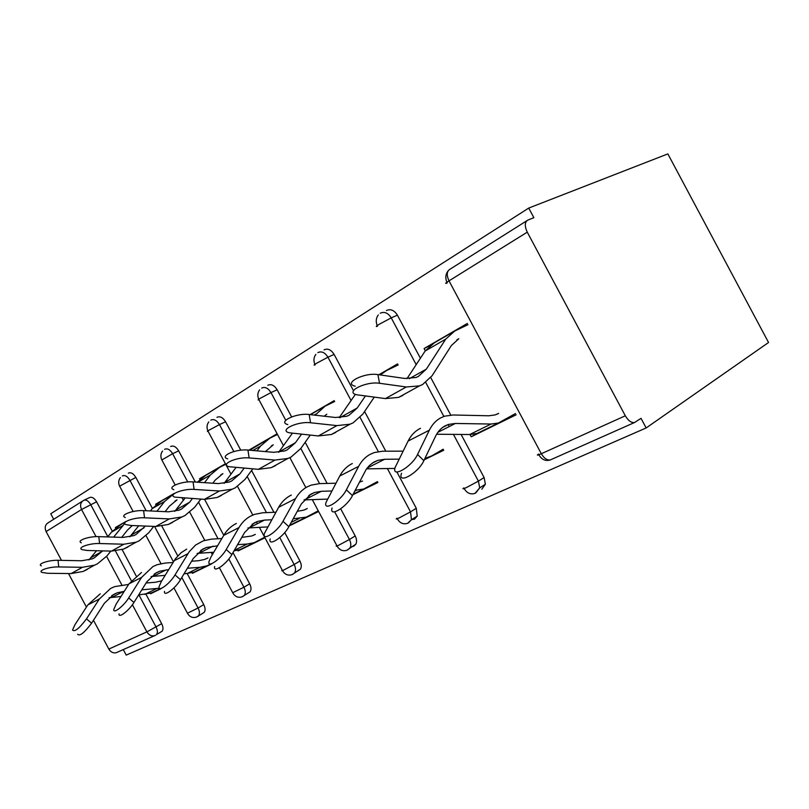 <?xml version="1.0" encoding="UTF-8"?>
<svg xmlns="http://www.w3.org/2000/svg" width="809" height="809" viewBox="0 0 809 809"><rect width="100%" height="100%" fill="white"/><g stroke="black" fill="none" stroke-linecap="round" stroke-linejoin="round"><path stroke-width="1.21" d="M527.266 232.153L449.005 280.854L541.312 453.728L625.317 415.786L527.266 232.153C524.475 226.105 524.657 222.091 527.812 220.109L533.869 217.682L528.732 208.065L50.755 513.766L53.697 519.287M528.732 208.065L667.85 153.902L768.55 342.49L646.148 427.961L126.214 655.098L123.271 649.597M96.049 536.64L81.547 509.498L46.103 531.564L61.484 560.364M68.522 573.551L86.421 607.084M93.46 620.26L108.841 649.071L146.894 631.88L132.403 604.738M145.974 594.271L161.669 623.678C163.236 626.894 163.388 629.412 162.113 631.212L160.394 632.234M117.345 652.226L116.324 652.681C113.26 653.389 110.762 652.185 108.841 649.071M46.103 531.564C44.414 527.62 45.132 524.677 48.257 522.715L82.609 501.034M155.308 591.126L150.454 593.31M115.576 527.994L117.902 526.285M150.686 593.735L161.254 588.558M125.789 521.522L115.353 527.569M386.449 310.555C390.565 308.644 394.226 310.181 397.401 315.156L420.407 358.235M430.772 377.641L450.734 415.037M461.1 434.443L484.106 477.522L485.39 484.227L481.83 489.192M646.148 427.961L641.011 418.344L634.549 422.51C631.283 422.945 628.209 420.7 625.317 415.786M84.187 500.124L89.546 497.586C91.933 496.605 94.279 498.01 96.584 501.792L112.289 531.189M122.119 549.604L136.134 575.856M424.29 459.765L443.747 450.239M397.623 363.868L378.885 374.739M267.84 385.266C271.217 383.769 274.312 385.266 277.143 389.766L291.624 416.888M305.185 442.29L327.16 483.438M340.72 508.841L355.202 535.952C356.739 539.037 356.961 541.767 355.879 544.133L353.766 546.186L351.976 546.571M289.309 525.86L318.625 511.51M277.113 433.766L248.879 450.138M170.648 446.497C173.46 445.294 176.14 446.75 178.678 450.856L195.343 482.053M204.576 499.345L223.769 535.295M233.002 552.587L249.668 583.795C251.265 587.051 251.417 589.721 250.123 591.814L247.948 593.139M192.188 572.742L192.481 573.278L211.645 563.893M155.894 504.755L155.611 504.229L158.443 502.804M174.34 493.359L155.611 504.229M128.348 473.144C130.927 472.062 133.434 473.487 135.851 477.421L152.395 508.396M161.871 526.143L177.747 555.874M187.223 573.632L203.757 604.596C205.344 607.852 205.496 610.451 204.202 612.393L202.503 613.414M199.894 479.434L199.53 478.756L202.715 477.168M225.418 463.739L199.53 478.756M237.715 550.272L238.079 550.949L264.958 537.783M216.954 417.333C220.018 415.988 222.9 417.464 225.58 421.762L240.769 450.208M251.579 470.474L273.917 512.299M284.738 532.555L299.927 561.011C301.514 564.227 301.686 566.947 300.463 569.192L297.591 570.952M334.218 400.637L310.12 414.613M352.896 494.724L377.914 482.477M324.045 349.862C327.766 348.173 331.124 349.69 334.117 354.423L353.482 390.686M364.586 411.478L385.802 451.21M396.906 472.001L416.271 508.274L417.211 516.102L414.451 519.176L411.68 519.59M425.312 350.772L424.098 348.517L429.771 345.787M467.369 323.418L424.098 348.517M470.019 434.524L471.232 436.779L516.152 414.784M192.481 573.278L197.153 570.618M238.079 550.949L242.791 548.259M289.4 525.708L292.767 523.767M249.051 450.148L251.255 449.056M471.232 436.779L476.653 433.594M109.063 597.72L120.976 596.496M100.225 593.816L87.868 604.869L75.015 624.599L72.567 629.989C74.509 632.264 79.151 628.573 86.482 618.895L91.599 623.173L104.381 603.241L113.745 594.382L117.315 592.775L124.242 591.339M128.621 584.432L114.575 586.646L110.58 588.456L99.355 598.994L86.482 618.895M91.599 623.173C84.288 632.85 79.646 636.531 77.664 634.216M161.79 580.811L155.318 582.268L146.055 583.016M138.632 594.939L151.617 592.936L155.955 590.964M141.797 589.852L159.373 588.224M41.33 565.855C36.779 563.984 48.722 559.98 58.026 560.293L81.699 560.758L92.024 558.928L94.269 557.907L102.632 550.878M88.899 559.939L96.544 550.727M87.22 569.465L83.135 571.437L71.152 573.581L47.62 573.288L42.007 572.438C37.447 570.608 49.42 566.634 58.733 566.927L82.427 567.301L94.491 565.178L97.434 563.833L106.98 555.925L110.813 551.081M132.272 525.537L127.468 530.097L121.694 537.378M113.644 537.115L124.768 523.423M107.648 536.913L111.511 532.12L120.592 524.728L125.759 521.744M151.091 576.554L165.147 575.341M141.484 572.489L128.995 583.835L116.102 604.192L113.806 609.379C112.936 614.395 123.686 606.163 128.671 597.942L133.95 602.452L146.773 581.883L156.218 572.792L159.838 571.154L168.656 569.627M173.015 562.508L164.996 563.074L156.966 564.763L152.911 566.583L141.575 577.404L128.671 597.942M133.95 602.452C129.015 610.684 118.245 618.875 119.065 613.829M206.022 558.898L208.024 557.897L204.525 559.484L198.468 560.728L191.612 561.213M183.987 573.884L193.907 572.206L198.306 570.214M187.385 568.242L199.823 567.321L206.811 565.885L211.483 563.742M197.163 553.396L213.768 552.234M186.677 549.139L180.852 552.901L175.391 558.797L161.183 581.792L159.07 586.667C157.846 592.582 169.86 583.785 175.017 574.926L180.488 579.689L193.28 558.432L202.786 549.109L206.457 547.46L217.53 545.863M221.858 538.531L211.594 539.118L203.433 540.756L195.566 545.054L189.215 551.708L175.017 574.926M180.488 579.689C175.371 588.568 163.337 597.315 164.52 591.379M253.308 535.386L255.341 534.375L251.801 535.973L241.77 537.398M237.603 544.629L247.139 544.042L254.228 542.657L264.654 537.227M233.973 550.899L240.101 549.574L244.551 547.562M247.898 527.974L267.567 526.922M236.38 523.453L235.166 524.08C230.494 526.659 226.682 530.421 223.729 535.376L210.896 557.108L209.005 561.547C207.276 568.545 220.857 559.11 226.196 549.503L231.859 554.569L244.551 532.595L254.077 523.019L257.788 521.37L264.492 520.096L271.612 519.762M275.859 512.218L262.874 512.764L254.592 514.342L250.436 516.193C245.754 518.771 241.942 522.563 238.989 527.569L226.196 549.503M231.859 554.569C226.571 564.186 212.959 573.561 214.638 566.533M305.226 509.569L307.268 508.548L303.709 510.155L297.308 511.308M293.222 518.741L306.287 517.143L318.261 510.823M289.743 525.071L295.245 522.735M304.042 499.932L327.433 499.102M291.301 495.078L290.077 495.705C285.375 498.304 281.562 502.167 278.64 507.283L264.351 533.596C261.964 541.899 277.477 531.756 282.988 521.299L288.853 526.689L301.342 503.967L310.848 494.147L314.58 492.499L321.365 491.296L331.761 490.992M335.907 483.216L319.585 483.62L311.192 485.107L307.005 486.957C302.303 489.566 298.501 493.45 295.588 498.617L282.988 521.299M288.853 526.689C283.403 537.176 267.85 547.248 270.176 538.905M362.483 481.092L359.408 482.124M355.191 490.284L363.716 489.01L377.459 481.628M352.309 463.547L351.086 464.184C346.373 466.793 342.591 470.747 339.729 476.036L326.057 502.338C322.781 512.198 340.72 501.277 346.363 489.819L352.451 495.593L366.204 469.362L369.41 465.488L374.021 462.02L377.773 460.382L384.609 459.279L399.1 459.148M403.074 451.149L382.627 451.22L374.162 452.585L369.966 454.425C365.253 457.045 361.481 461.019 358.65 466.358L346.363 489.819M352.451 495.593C346.869 507.071 328.879 517.902 332.084 508.001M366.558 468.856L394.944 468.421M424.917 458.45L431.864 455.811L443.19 449.187M81.335 542.799C75.985 540.746 88.939 536.134 98.809 536.63L123.029 537.419L133.566 535.659L135.841 534.628L145.387 526.052M129.865 536.792L138.693 525.789M127.893 547.036L123.747 549.028L111.521 551.101L87.433 550.494L82.103 549.645C76.754 547.653 89.728 543.072 99.608 543.527L123.858 544.235L136.165 542.182L139.158 540.827L148.795 532.737L153.73 526.386M175.088 500.973L177.04 499.851L169.364 506.222L165.157 511.662M156.956 511.258L164.642 501.438L173.834 493.864M150.383 510.944L152.223 508.608L161.395 501.074L171.033 495.492M125.294 517.517C118.984 515.293 133.101 509.913 143.608 510.621L168.383 511.814L179.113 510.145L181.428 509.104L189.609 502.217L192.33 498.647M174.734 511.389L184.937 498.233M172.438 522.472L168.232 524.485L155.773 526.467L131.119 525.486L126.174 524.657C119.863 522.483 134.011 517.153 144.528 517.811L169.334 518.913L181.863 516.971L184.897 515.606L194.625 507.334L200.824 499.133M220.938 474.752L222.91 473.629L215.194 480.111L212.848 483.216M204.515 482.67L210.31 475.065L219.563 467.359L225.721 464.295M197.285 482.184L205.941 475.257L216.731 468.998M173.834 489.688C166.361 487.271 181.853 480.93 193.058 481.901L218.379 483.59L229.301 482.033L231.637 480.991L239.858 473.963L244.096 468.239M224.083 483.377L235.894 467.612M221.423 495.462L217.176 497.484L204.485 499.345L174.845 497.141C167.372 494.784 182.895 488.505 194.12 489.425L219.461 491.002L232.213 489.192L235.288 487.817L245.056 479.383L252.732 468.896M271.268 445.971L273.25 444.839L265.423 451.584M256.959 450.846L260.478 446.103L269.741 438.266L277.477 434.443M249.769 450.219L266.899 439.914M227.693 458.885C218.814 456.306 235.935 448.732 247.928 450.057L273.766 452.322L284.849 450.916L287.205 449.875L295.437 442.725L301.474 434.261M278.62 452.322L292.322 433.341M275.566 465.61L271.268 467.642L258.384 469.331L228.866 466.682C219.967 464.164 237.138 456.66 249.142 457.924L275.009 460.068L287.953 458.44L291.048 457.075L300.817 448.469L319.585 483.62M326.775 414.238L324.217 416.21M310.231 435.141L300.817 448.469M315.085 415.179L325.076 406.189L334.663 401.486M287.782 424.604C277.214 421.883 296.296 412.732 309.149 414.511L335.462 417.484L346.677 416.281L349.043 415.25L357.224 407.979L365.395 396.016M335.705 432.451L331.387 434.473L318.331 435.95L289.126 432.764C278.549 430.125 297.692 421.064 310.565 422.763L336.898 425.615L349.994 424.209L353.108 422.854L362.816 414.107L374.254 397.158M339.214 417.656L355.373 394.317M380.331 374.941L386.389 370.643L398.19 364.92M420.488 428.315L419.264 428.952C414.572 431.561 410.851 435.606 408.09 441.067L395.267 467.187C390.828 478.867 411.842 467.056 417.565 454.466L423.865 460.665L435.515 436.334C437.77 431.703 440.844 428.274 444.748 426.06L448.479 424.432L455.356 423.461L491.043 424.037L498.324 423.046L515.495 413.551M496.655 414.37L498.678 413.369L495.138 414.926L488.818 415.786L453.131 414.987L444.637 416.18L440.45 418C435.768 420.619 432.067 424.685 429.346 430.196L417.565 454.466M423.865 460.665C418.213 473.285 397.158 484.975 401.517 473.265M436.627 434.241L469.746 434.524L477.037 433.472L481.517 431.49M355.212 386.206C342.642 383.426 364.121 372.241 377.904 374.597L404.611 378.44L415.917 377.5L418.283 376.488L426.343 369.126L445.708 339.143L454.719 331.033L468.027 324.652M402.902 395.389L398.594 397.391L385.418 398.594L356.779 394.782C344.199 392.072 365.749 381.009 379.552 383.274L406.28 386.985L419.477 385.873L422.581 384.548L432.148 375.679L451.331 345.574L458.824 338.728L456.863 339.851M406.967 378.683L425.15 351.005L434.221 342.915L451.897 332.661M121.856 584.988L106.596 556.39M116.324 652.681L155.358 635.338M155.652 635.207L154.57 635.692C151.455 636.4 148.896 635.126 146.894 631.88L161.669 623.678M96.584 501.792L81.547 509.498C79.798 505.403 80.495 502.359 83.661 500.377C86.027 499.396 88.383 500.811 90.699 504.604L107.83 536.691M447.185 282.988C444.707 283.919 445.314 283.201 449.005 280.854C446.396 275.141 446.72 271.268 449.956 269.245L526.77 220.776M538.521 454.051C536.367 455.598 537.297 455.487 541.312 453.728C544.053 458.349 547.076 460.402 550.383 459.896L551.445 459.431M115.454 550.969L131.301 580.629M138.926 594.918L156.056 626.995C157.634 630.231 157.785 632.759 156.521 634.559L162.113 631.212M135.851 477.421L119.621 486.179L133.141 511.5M181.813 577.505L198.084 607.984L187.455 613.212L173.935 587.9M204.202 612.393L197.265 616.711M122.371 475.945C124.95 474.863 127.448 476.299 129.885 480.263L146.156 510.742M154.529 526.416L173.439 561.83M187.587 613.475C189.71 616.984 192.653 618.197 196.395 617.115L198.539 615.801C199.833 613.859 199.681 611.25 198.084 607.984L203.757 604.596M178.678 450.856L172.63 453.697L187.739 481.972M198.518 502.177L218.046 538.754M228.836 558.958L243.934 587.233L249.668 583.795M225.58 421.762L219.461 424.594L233.841 451.533M247.17 476.491L266.454 512.613M279.783 537.581L294.163 564.51L299.927 561.011M277.143 389.766L270.985 392.587L285.759 420.255M334.653 511.834L349.427 539.502L355.202 535.952M334.117 354.423L327.938 357.194L351.066 400.526M360.126 417.495L378.319 451.564M387.38 468.542L410.517 511.864L416.271 508.274M397.401 315.156L391.232 317.866L416.2 364.637M425.777 382.566L443.868 416.453M448.176 424.533L449.258 426.545M453.434 434.382L478.412 481.143L484.106 477.522M164.591 449.308C167.402 448.105 170.082 449.571 172.63 453.697L161.851 459.967L175.189 484.955M242.852 596.466L244.419 595.282C245.703 593.199 245.542 590.509 243.934 587.233L232.719 592.704L219.381 567.726M210.825 420.134C213.889 418.789 216.772 420.286 219.461 424.594L208.985 430.206C207.175 431.349 206.882 431.703 208.085 431.278L230.99 474.175M292.777 574.289L294.719 572.721C295.952 570.476 295.76 567.736 294.163 564.51L283.686 570.092C281.724 570.962 281.259 571.012 282.29 570.244L259.386 527.347M261.671 388.057C265.039 386.55 268.143 388.067 270.985 392.587L259.972 398.473C257.828 399.828 257.484 400.253 258.941 399.727L283.453 445.638M347.678 549.898L350.125 547.713C351.207 545.337 350.975 542.606 349.427 539.502L338.415 545.377C336.089 546.399 335.553 546.459 336.797 545.539L312.284 499.638M317.846 352.603C321.557 350.914 324.925 352.451 327.938 357.194L316.339 363.403C313.781 365.021 313.376 365.516 315.126 364.879M408.343 522.958L411.478 519.722L410.517 511.864L398.918 518.043C396.147 519.267 395.51 519.338 397.007 518.235M380.24 313.235C384.366 311.323 388.027 312.871 391.232 317.866L378.986 324.419C375.912 326.371 375.427 326.957 377.51 326.189M475.732 493.025L479.707 487.878L478.412 481.143L466.156 487.675C462.829 489.142 462.06 489.223 463.86 487.918M123.696 591.389L112.077 597.275M99.355 598.994L87.868 604.869M156.562 588.598L144.771 594.403M90.942 557.684L102.288 551.303M71.152 573.581L82.427 567.301M58.026 560.293L58.733 566.927M111.511 532.12L122.897 525.547M166.33 569.799L153.639 576.23M141.575 577.404L128.995 583.835M199.823 567.321L186.95 573.652M213.06 546.136L199.125 553.194M187.91 553.7L174.087 560.768M247.139 544.042L234.286 550.363M264.492 520.096L249.132 527.872M238.989 527.569L223.729 535.376M299.118 518.468L291.24 522.341M321.365 491.296L304.356 499.911M295.588 498.617L278.64 507.283M356.466 490.254L354.777 491.083M384.609 459.279L367.064 468.158M358.65 466.358L339.729 476.036M131.554 534.86L143.951 527.883M111.521 551.101L123.858 544.235M98.809 536.63L99.608 543.527M152.223 508.608L164.642 501.438M175.998 509.872L189.609 502.217M155.773 526.467L169.334 518.913M143.608 510.621L144.528 517.811M197.912 482.225L210.31 475.065M224.851 482.407L239.858 473.963M204.485 499.345L219.461 491.002M193.058 481.901L194.12 489.425M252.883 450.482L260.478 446.103M278.802 452.069L295.437 442.725M258.384 469.331L275.009 460.068M247.928 450.057L249.142 457.924M314.195 415.078L315.823 414.137M310.464 414.653L322.225 407.837M340.083 417.616L357.224 407.979M318.331 435.95L336.898 425.615M309.149 414.511L310.565 422.763M379.239 374.789L383.547 372.292M455.356 423.461L437.891 432.299M429.346 430.196L408.09 441.067M491.043 424.037L469.746 434.524M409.283 378.713L426.343 369.126M385.418 398.594L406.28 386.985M377.904 374.597L379.552 383.274M425.15 351.005L445.708 339.143M538.845 454.769C541.757 459.714 545.61 461.423 550.383 459.896L634.549 422.51M120.389 477.603C118.498 480.131 118.205 482.902 119.489 485.916M146.105 535.77L160.981 563.62M162.579 451.017C160.657 453.637 160.364 456.519 161.699 459.664M182.197 498.081L183.37 500.275M189.822 512.35L204.758 540.321M211.2 552.405L212.373 554.6M232.871 593.017C235.095 596.708 238.139 597.982 242.002 596.86L250.123 591.814M208.783 421.893C206.821 424.614 206.528 427.617 207.903 430.914M237.573 486.492L252.812 515.03M256.463 521.876L257.424 523.676M282.462 570.608C284.798 574.501 287.964 575.856 291.958 574.673L300.463 569.192M259.628 389.827C257.586 392.658 257.282 395.813 258.728 399.292M289.895 457.712L305.832 487.564M336.999 545.974C339.446 550.08 342.743 551.516 346.899 550.272L355.879 544.133M315.834 354.372C313.69 357.335 313.366 360.662 314.873 364.363M397.249 518.751C399.828 523.11 403.276 524.626 407.605 523.312L411.478 519.722L417.211 516.102M378.299 314.934C375.993 318.058 375.629 321.608 377.216 325.582M464.144 488.525C466.874 493.156 470.504 494.774 475.035 493.359L479.707 487.878L485.39 484.227M448.115 270.843C445.577 274.14 445.152 277.952 446.841 282.27M117.315 592.775L111.804 595.576M160.647 588.507L151.617 592.936M83.135 571.437L94.491 565.178M159.838 571.154L154.246 573.996M206.811 565.885L193.907 572.206M206.457 547.46L200.794 550.342M254.228 542.657L240.101 549.574M257.788 521.37L252.074 524.272M306.287 517.143L290.755 524.758M314.58 492.499L308.826 495.421M363.716 489.01L353.189 494.168M377.773 460.382L372.009 463.304M427.364 457.813L424.573 459.178M123.747 549.028L136.165 542.182M168.232 524.485L181.863 516.971M217.176 497.484L232.213 489.192M271.268 467.642L287.953 458.44M331.387 434.473L349.994 424.209M448.479 424.432L442.745 427.344M498.324 423.046L477.037 433.472M398.594 397.391L419.477 385.873"/></g></svg>
